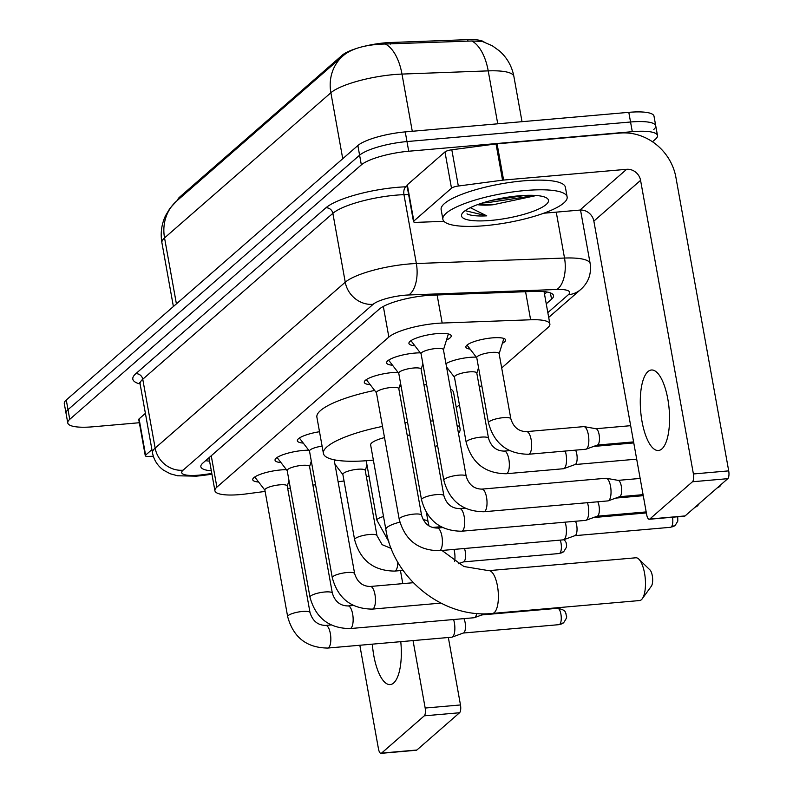 <?xml version="1.0" encoding="UTF-8"?>
<svg xmlns="http://www.w3.org/2000/svg" width="793" height="793" viewBox="0 0 793 793"><rect width="100%" height="100%" fill="white"/><g stroke="black" fill="none" stroke-linecap="round" stroke-linejoin="round"><path stroke-width="1.19" d="M445.944 363.67A20.202 4.718 -10.2 0 1 469.882 357.356A20.202 4.718 -10.2 0 1 476.296 357.137M470.12 349.128A20.202 4.718 -10.2 0 1 465.868 347.086A20.202 4.718 -10.2 0 1 492.195 337.887A20.202 4.718 -10.2 0 1 505.627 339.929A20.202 4.718 -10.2 0 1 502.356 343.329M258.647 482.045A21.49 5.016 -10.2 0 1 252.729 479.725A21.49 5.016 -10.2 0 1 280.742 469.942A21.49 5.016 -10.2 0 1 286.432 469.684M280.96 462.567A21.49 5.016 -10.2 0 1 275.042 460.257A21.49 5.016 -10.2 0 1 303.055 450.464A21.49 5.016 -10.2 0 1 308.745 450.216M370.202 384.684A21.49 5.016 -10.2 0 1 364.294 382.365A21.49 5.016 -10.2 0 1 392.297 372.581A21.49 5.016 -10.2 0 1 397.997 372.333M392.515 365.216A21.49 5.016 -10.2 0 1 386.607 362.897A21.49 5.016 -10.2 0 1 414.61 353.103A21.49 5.016 -10.2 0 1 420.31 352.855M414.828 345.738A21.49 5.016 -10.2 0 1 408.92 343.419A21.49 5.016 -10.2 0 1 436.923 333.635A21.49 5.016 -10.2 0 1 451.217 335.816A21.49 5.016 -10.2 0 1 446.489 340.048M501.691 367.942L547.904 327.608A37.876 8.842 169.8 0 0 549.876 323.99A37.876 8.842 169.8 0 0 530.626 319.777L442.177 323.048A37.876 8.842 169.8 0 0 436.229 323.425A37.876 8.842 169.8 0 0 388.848 337.065L216.886 487.13A37.876 8.842 169.8 0 0 214.913 490.748A37.876 8.842 169.8 0 0 246.425 493.89L265.13 491.422M484.146 42.039A34.089 7.96 169.8 0 0 467.721 39.65L390.325 42.515A34.089 7.96 169.8 0 0 384.972 42.852A34.089 7.96 169.8 0 0 364.522 46.232M355.611 48.74A34.089 7.96 169.8 0 0 342.328 55.123L179.624 197.12A34.089 7.96 169.8 0 0 177.81 200.014M456.272 407.572L459.425 404.826M479.378 387.41L481.728 385.358M366.366 476.692A37.876 8.842 169.8 0 0 368.953 475.969M287.681 488.438L290.347 488.082M312.898 485.108L315.555 484.751M338.115 481.767L344.043 480.984M447.807 368.596A20.202 4.718 -10.2 0 1 446.796 368.428M336.252 465.957A20.202 4.718 -10.2 0 1 335.241 465.788M334.378 461.03A20.202 4.718 -10.2 0 1 336.014 460.138M303.273 443.099A21.49 5.016 -10.2 0 1 297.355 440.779A21.49 5.016 -10.2 0 1 319.51 431.719M471.875 40.998A44.19 22.323 -92.1 0 1 488.22 70.874A50.504 11.786 169.8 0 1 513.894 76.495C511.971 66.384 507.203 57.899 499.59 51.03L492.275 45.746L482.263 41.444L471.875 40.998L380.521 44.17C364.542 45.151 352.588 48.591 344.668 54.489M139.34 422.728L92.969 426.793A37.876 8.842 -10.2 0 1 67.772 422.956L66.027 413.282A37.876 8.842 -10.2 0 1 68.01 409.664L359.596 155.2A37.876 8.842 -10.2 0 1 406.978 141.56L630.544 122.003A37.876 8.842 -10.2 0 1 655.742 125.849L654.007 116.174A37.876 8.842 -10.2 0 0 628.809 112.338L405.243 131.896A37.876 8.842 -10.2 0 0 357.861 145.535L66.265 399.999A37.876 8.842 -10.2 0 0 64.292 403.617L66.027 413.282A37.876 8.842 -10.2 0 1 68.01 409.664L359.596 155.2A37.876 8.842 -10.2 0 1 406.978 141.56L630.544 122.003A37.876 8.842 -10.2 0 1 655.742 125.849A37.876 8.842 -10.2 0 1 653.769 129.467M546.248 303.838L551.541 299.219A37.876 8.842 169.8 0 0 553.524 295.601A37.876 8.842 169.8 0 0 534.274 291.388L432.552 295.155A37.876 8.842 169.8 0 0 426.604 295.531A37.876 8.842 169.8 0 0 379.223 309.161L202.83 463.102A37.876 8.842 169.8 0 0 200.847 466.72A37.876 8.842 169.8 0 0 211.325 470.814M67.772 422.956A37.876 8.842 -10.2 0 1 69.744 419.338L361.34 164.865A37.876 8.842 -10.2 0 1 408.722 151.235L632.289 131.678A37.876 8.842 -10.2 0 1 657.486 135.514A37.876 8.842 -10.2 0 1 655.504 139.132L652.48 141.769M209.58 461.149A37.876 8.842 -10.2 0 1 205.635 460.654M547.001 292.002L544.513 294.173M484.86 225.678A63.123 14.74 -10.2 0 1 442.871 219.284A63.123 14.74 -10.2 0 1 525.135 190.528A63.123 14.74 -10.2 0 1 567.134 196.922A63.123 14.74 -10.2 0 1 484.86 225.678M442.871 219.284L441.136 209.62A63.123 14.74 -10.2 0 1 523.4 180.863A63.123 14.74 -10.2 0 1 565.389 187.257L567.134 196.922M493.157 204.772A31.561 7.365 -10.2 0 1 492.76 204.812L534.641 195.891M519.098 195.802A44.19 10.319 -10.2 0 1 546.783 198.072A44.19 10.319 -10.2 0 1 535.077 210.571A44.19 10.319 -10.2 0 1 490.907 220.404A44.19 10.319 -10.2 0 1 462.349 213.258A44.19 10.319 -10.2 0 1 519.098 195.802M479.983 203.781L492.75 204.782A31.561 7.365 -10.2 0 1 477.495 204.663M466.988 213.872C470.715 215.646 477.307 216.301 486.763 215.855L470.299 207.677M484.226 202.433L489.122 202.403L528.485 196.515L532.212 195.306M491.809 200.361L525.343 195.395M465.144 210.66L486.763 215.855M661.877 448.917A40.403 14.274 -95 0 0 668.578 403.954A40.403 14.274 -95 0 0 651.4 370.004A40.403 14.274 -95 0 0 647.96 371.59A40.403 14.274 -95 0 0 641.259 416.553A40.403 14.274 -95 0 0 658.438 450.503A40.403 14.274 -95 0 0 661.877 448.917M413.837 221.049A6.314 1.477 169.8 0 0 413.5 221.653L406.978 185.403A6.314 1.477 -10.2 0 1 407.315 184.799L413.837 221.049L451.495 188.179L444.972 151.929A6.314 1.477 -10.2 0 1 451.812 149.778L496.031 143.929A6.314 1.477 -10.2 0 1 497.082 143.82L620.116 133.055A50.504 45.756 -131.1 0 1 675.884 177.265L728.708 470.873A6.314 2.23 85 0 1 727.786 478.675L692.477 481.757A6.314 2.23 -95 0 0 693.409 473.966L640.575 180.358A12.629 11.439 48.9 0 0 626.639 169.305L503.605 180.061A6.314 1.477 169.8 0 0 502.554 180.18L458.334 186.028A6.314 1.477 169.8 0 0 451.495 188.179M407.315 184.799L444.972 151.929M543.701 213.238L579.921 210.076A12.629 11.439 48.9 0 1 593.858 221.128L646.691 514.736A6.314 2.23 -95 0 0 649.249 519.266A6.314 2.23 -95 0 0 649.794 519.019L685.093 515.926L727.786 478.675M685.093 515.926A6.314 2.23 85 0 1 684.557 516.174L649.249 519.266M649.794 519.019L692.477 481.757M413.5 221.653A6.314 1.477 169.8 0 0 416.712 222.347L443.971 221.336M639.574 600.549A21.461 7.583 -95 0 0 641.398 599.706A21.461 7.583 -95 0 0 642.29 598.715A21.461 7.583 -95 0 0 645.254 578.513A21.461 7.583 -95 0 0 638.821 559.124A21.461 7.583 -95 0 0 635.837 557.786L488.746 570.653A21.461 7.583 85 0 1 497.875 588.693A21.461 7.583 85 0 1 494.317 612.573A21.461 7.583 85 0 1 492.493 613.415L639.574 600.549M384.516 437.587A21.461 5.006 169.8 0 0 370.638 444.942L385.854 529.516C393.606 578.93 443.902 618.798 492.493 613.415M373.364 460.109A69.437 16.207 -10.2 0 1 369.607 460.465A69.437 16.207 -10.2 0 1 323.415 453.437A69.437 16.207 -10.2 0 1 382.504 426.406M404.945 422.748A69.437 16.207 -10.2 0 1 407.612 422.441M323.415 453.437L316.893 417.187A69.437 16.207 -10.2 0 1 374.633 390.434M399.583 386.369A69.437 16.207 -10.2 0 1 401.089 386.191M409.951 435.456A21.461 5.006 169.8 0 0 407.156 435.04M430.44 420.994A69.437 16.207 -10.2 0 1 433.166 421.004M456.996 425.117A69.437 16.207 -10.2 0 1 460.099 428.844A69.437 16.207 -10.2 0 1 458.493 433.414M437.587 445.577A69.437 16.207 -10.2 0 1 435.04 446.528M423.918 384.754A69.437 16.207 -10.2 0 1 426.644 384.764M450.474 388.867A69.437 16.207 -10.2 0 1 453.576 392.594L460.099 428.844M638.821 559.124L649.933 569.889A8.842 3.122 85 0 1 652.58 577.869A8.842 3.122 85 0 1 651.36 586.186L642.29 598.715M411.012 340.633A18.943 4.421 169.8 0 0 411.22 341.049L421.083 353.866M435.863 348.533A11.36 2.657 169.8 0 0 421.063 353.708L443.842 480.34A11.36 2.657 169.8 0 1 444.229 479.448A11.36 2.657 169.8 0 1 458.651 475.166A11.36 2.657 169.8 0 1 466.205 476.315L443.426 349.683A11.36 2.657 169.8 0 0 435.863 348.533M483.899 511.753A11.36 4.015 85 0 0 484.632 511.485A11.36 4.015 85 0 0 484.86 511.307A11.36 4.015 85 0 0 486.753 498.658A11.36 4.015 85 0 0 481.916 489.112L605.941 478.258A11.36 4.015 85 0 1 606.318 478.278A11.36 4.015 85 0 1 610.551 486.416A11.36 4.015 85 0 1 608.885 500.452A11.36 4.015 85 0 1 608.29 500.819A11.36 4.015 85 0 1 607.924 500.898L483.899 511.753C462.834 511.525 449.482 501.047 443.842 480.34M617.985 480.38A8.208 2.894 85 0 1 618.253 480.389A8.208 2.894 85 0 1 621.315 486.268A8.208 2.894 85 0 1 620.106 496.408A8.208 2.894 85 0 1 619.68 496.666A8.208 2.894 85 0 1 619.412 496.725M443.456 349.842L448.233 334.398A18.943 4.421 169.8 0 0 448.283 333.932M388.699 360.111A18.943 4.421 169.8 0 0 388.907 360.528L398.78 373.344M413.559 368.011A11.36 2.657 169.8 0 0 398.75 373.186L421.529 499.808A11.36 2.657 169.8 0 1 421.916 498.916A11.36 2.657 169.8 0 1 436.338 494.634A11.36 2.657 169.8 0 1 443.902 495.784L421.113 369.161A11.36 2.657 169.8 0 0 413.559 368.011M587.464 502.693A11.36 4.015 85 0 1 588.237 505.894A11.36 4.015 85 0 1 586.572 519.93A11.36 4.015 85 0 1 585.977 520.287A11.36 4.015 85 0 1 585.611 520.377L461.585 531.221C440.521 530.993 427.169 520.525 421.529 499.808M597.783 501.791A8.208 2.894 85 0 1 599.002 505.746A8.208 2.894 85 0 1 597.793 515.876A8.208 2.894 85 0 1 597.367 516.144A8.208 2.894 85 0 1 597.099 516.203M366.386 379.579A18.943 4.421 169.8 0 0 366.604 379.996L376.467 392.813M391.246 387.48A11.36 2.657 169.8 0 0 376.437 392.654L399.216 519.286A11.36 2.657 169.8 0 1 399.603 518.394A11.36 2.657 169.8 0 1 414.025 514.102A11.36 2.657 169.8 0 1 421.589 515.262L398.8 388.629A11.36 2.657 169.8 0 0 391.246 387.48M565.151 522.161A11.36 4.015 85 0 1 565.924 525.362A11.36 4.015 85 0 1 564.259 539.399A11.36 4.015 85 0 1 563.664 539.765A11.36 4.015 85 0 1 563.298 539.845L439.272 550.699C418.208 550.471 404.866 539.993 399.216 519.286M575.48 521.259A8.208 2.894 85 0 1 576.689 525.214A8.208 2.894 85 0 1 575.48 535.354A8.208 2.894 85 0 1 575.054 535.612A8.208 2.894 85 0 1 574.786 535.671M299.457 437.994A18.943 4.421 169.8 0 0 299.665 438.41L309.528 451.227M322.107 446.142A11.36 2.657 169.8 0 0 309.498 451.068L332.287 577.7A11.36 2.657 169.8 0 1 332.673 576.808A11.36 2.657 169.8 0 1 347.086 572.526A11.36 2.657 169.8 0 1 354.649 573.676L334.16 459.801M277.144 457.462A18.943 4.421 169.8 0 0 277.352 457.888L287.215 470.705M301.994 465.372A11.36 2.657 169.8 0 0 287.185 470.546L309.974 597.169A11.36 2.657 169.8 0 1 310.36 596.277A11.36 2.657 169.8 0 1 324.773 591.994A11.36 2.657 169.8 0 1 332.336 593.144L309.557 466.522A11.36 2.657 169.8 0 0 301.994 465.372M476.752 613.425A11.36 4.015 85 0 1 475.017 617.291A11.36 4.015 85 0 1 474.422 617.648A11.36 4.015 85 0 1 474.045 617.737L350.02 628.581C328.966 628.353 315.614 617.886 309.974 597.169M254.831 476.94A18.943 4.421 169.8 0 0 255.039 477.356L264.902 490.173M279.681 484.84A11.36 2.657 169.8 0 0 264.872 490.015L287.661 616.637A11.36 2.657 169.8 0 1 288.047 615.755A11.36 2.657 169.8 0 1 302.47 611.462A11.36 2.657 169.8 0 1 310.023 612.612L287.244 485.99A11.36 2.657 169.8 0 0 279.681 484.84M453.586 619.521A11.36 4.015 85 0 1 454.369 622.723A11.36 4.015 85 0 1 452.704 636.759A11.36 4.015 85 0 1 452.109 637.126A11.36 4.015 85 0 1 451.732 637.205L327.717 648.059C306.653 647.822 293.301 637.354 287.661 616.637M463.915 618.619A8.208 2.894 85 0 1 465.124 622.574A8.208 2.894 85 0 1 463.925 632.715A8.208 2.894 85 0 1 463.499 632.973A8.208 2.894 85 0 1 463.221 633.032M510.841 418.823L499.104 353.579A11.36 2.657 169.8 0 0 491.551 352.429A11.36 2.657 169.8 0 0 476.742 357.603L488.478 422.847A11.36 2.657 169.8 0 1 488.865 421.955A11.36 2.657 169.8 0 1 503.287 417.673A11.36 2.657 169.8 0 1 510.841 418.823C513.477 427.258 518.711 431.521 526.552 431.62A11.36 4.015 85 0 1 531.389 441.176A11.36 4.015 85 0 1 529.496 453.814A11.36 4.015 85 0 1 529.268 453.993A11.36 4.015 85 0 1 528.534 454.26L585.72 449.254A11.36 4.015 85 0 0 586.096 449.175A11.36 4.015 85 0 0 586.681 448.818A11.36 4.015 85 0 0 588.356 434.772A11.36 4.015 85 0 0 584.124 426.634A11.36 4.015 85 0 0 583.737 426.624L526.552 431.62M595.781 428.735A8.208 2.894 85 0 1 596.058 428.745A8.208 2.894 85 0 1 599.111 434.623A8.208 2.894 85 0 1 597.912 444.764A8.208 2.894 85 0 1 597.476 445.022A8.208 2.894 85 0 1 597.208 445.081M488.528 438.291L476.791 373.047A11.36 2.657 169.8 0 0 469.238 371.897A11.36 2.657 169.8 0 0 454.429 377.071L466.165 442.316A11.36 2.657 169.8 0 1 466.552 441.433A11.36 2.657 169.8 0 1 480.974 437.141A11.36 2.657 169.8 0 1 488.528 438.291C491.164 446.727 496.398 450.989 504.239 451.098A11.36 4.015 85 0 1 509.076 460.644A11.36 4.015 85 0 1 507.183 473.292A11.36 4.015 85 0 1 506.955 473.461A11.36 4.015 85 0 1 506.221 473.738L563.407 468.732A11.36 4.015 85 0 0 563.783 468.643A11.36 4.015 85 0 0 564.378 468.286A11.36 4.015 85 0 0 566.043 454.25A11.36 4.015 85 0 0 565.26 451.048M575.589 450.146A8.208 2.894 85 0 1 576.798 454.102A8.208 2.894 85 0 1 575.599 464.232A8.208 2.894 85 0 1 575.173 464.5A8.208 2.894 85 0 1 574.895 464.559M376.972 535.652L365.236 470.408A11.36 2.657 169.8 0 0 357.673 469.258A11.36 2.657 169.8 0 0 342.863 474.432L354.61 539.676A11.36 2.657 169.8 0 1 354.996 538.794A11.36 2.657 169.8 0 1 369.409 534.502A11.36 2.657 169.8 0 1 376.972 535.652L382.107 544.652L391.246 548.488M453.993 549.41A11.36 4.015 85 0 1 454.478 551.611A11.36 4.015 85 0 1 454.607 561.523M464.45 548.488A8.208 2.894 85 0 1 465.243 551.452A8.208 2.894 85 0 1 464.034 561.593A8.208 2.894 85 0 1 463.608 561.86A8.208 2.894 85 0 1 463.34 561.92M372.353 644.154A40.403 14.274 -95 0 0 390.206 684.587A40.403 14.274 -95 0 0 393.645 683.001A40.403 14.274 -95 0 0 400.772 641.666M145.605 455.132A6.314 1.477 169.8 0 0 145.278 455.737L138.755 419.487A6.314 1.477 -10.2 0 1 139.082 418.882L145.605 455.132L151.919 449.621M139.082 418.882L145.397 413.371M448.342 637.503L460.475 704.957A6.314 2.23 85 0 1 459.553 712.758L424.255 715.841A6.314 2.23 -95 0 0 425.177 708.05L413.044 640.595M359.824 645.244L378.459 748.82A6.314 2.23 -95 0 0 381.027 753.35A6.314 2.23 -95 0 0 381.562 753.102L416.86 750.019L459.553 712.758M416.86 750.019A6.314 2.23 85 0 1 416.325 750.257L381.027 753.35M381.562 753.102L424.255 715.841M402.794 583.638L400.445 570.583M145.278 455.737A6.314 1.477 169.8 0 0 148.479 456.431L153.336 456.253M437.121 294.986L442.177 323.048M390.325 42.515L390.612 44.101M467.721 39.65L468.009 41.236M179.624 197.12L179.823 198.26M342.328 55.123L342.536 56.263M383.336 306.445L388.848 337.065M525.581 291.705L530.626 319.777M211.245 455.757L216.886 487.13M497.746 123.807L488.22 70.874L401.982 74.076A50.504 11.786 169.8 0 0 394.052 74.572A50.504 11.786 169.8 0 0 330.879 92.751A44.19 40.037 -131.1 0 1 343.002 55.857L345.421 53.884M385.497 44.121A44.19 22.323 -92.1 0 1 401.982 74.076L412.281 131.281M342.745 158.719L330.879 92.751L164.547 237.91A50.504 11.786 169.8 0 0 161.911 242.737C160.295 233.33 161.504 224.31 165.529 215.686L169.999 208.232L176.67 201.016A44.19 40.037 48.9 0 0 164.547 237.91L176.413 303.878M66.265 399.999L69.744 419.338M357.861 145.535L361.34 164.865M405.243 131.896L408.722 151.235M628.809 112.338L632.289 131.678M547.834 312.62L568.353 294.709A25.247 5.898 169.8 0 0 556.845 289.485L408.682 294.976A25.247 5.898 169.8 0 0 404.717 295.224A25.247 5.898 169.8 0 0 373.126 304.314L183.034 470.209A25.247 5.898 169.8 0 0 198.518 475.185A25.247 5.898 169.8 0 0 202.721 474.72L211.81 473.52M202.721 474.72A25.247 4.808 -97.5 0 1 201.68 475.592L196.367 476.177L177.602 475.77L170.227 473.768L163.645 470.259C157.668 465.947 153.951 460.178 152.514 452.932A50.504 11.786 -10.2 0 1 155.15 448.104L345.252 282.209A50.504 11.786 -10.2 0 1 408.425 264.029A50.504 11.786 -10.2 0 1 416.355 263.534L403.964 194.662A50.504 11.786 169.8 0 0 396.034 195.157A50.504 11.786 169.8 0 0 332.862 213.337L142.76 379.232A50.504 11.786 169.8 0 0 140.123 384.06L139.449 382.652L140.123 383.039M140.113 384A56.818 13.263 -10.2 0 1 135.791 373.711L325.883 207.816A6.314 5.72 -131.1 0 1 332.862 213.337L345.252 282.209A25.247 22.878 48.9 0 0 373.126 304.314M325.883 207.816A56.818 13.263 -10.2 0 1 396.956 187.366A56.818 13.263 -10.2 0 1 405.877 186.801L407.225 186.751M408.682 294.976A25.247 12.757 -92.1 0 0 416.355 263.534L564.517 258.042L556.25 212.147M556.845 289.485A25.247 12.757 -92.1 0 0 564.517 258.042A50.504 11.786 -10.2 0 1 590.18 263.663L580.526 210.036M408.613 194.483L403.964 194.662A6.314 3.192 87.9 0 1 405.877 186.801M183.034 470.209A25.247 22.878 48.9 0 1 155.15 448.104L142.76 379.232A6.314 5.72 -131.1 0 0 135.791 373.711M568.353 294.709A25.247 22.878 48.9 0 0 580.615 289.574C588.356 282.704 591.548 274.061 590.18 263.663M550.411 292.895L551.541 299.219M593.858 221.128L640.575 180.358M579.921 210.076L626.639 169.305M497.082 143.82L503.605 180.061M693.409 473.966L728.708 470.873M502.554 180.18L496.031 143.929M451.812 149.778L458.334 186.028M399.85 522.141A21.461 5.006 169.8 0 0 386.974 527.464A21.461 5.006 169.8 0 0 385.854 529.516M428.973 525.937L428.101 521.913A21.461 5.006 169.8 0 0 423.135 519.693M721.789 483.908L719.875 486.357A8.208 7.434 -131.1 0 1 717.397 487.735M699.476 503.377L697.562 505.825A8.208 7.434 -131.1 0 1 695.084 507.203M443.902 495.784C446.528 504.219 451.762 508.482 459.603 508.581A11.36 4.015 85 0 1 464.44 518.136A11.36 4.015 85 0 1 462.557 530.775A11.36 4.015 85 0 1 462.319 530.953A11.36 4.015 85 0 1 461.585 531.221M672.533 517.224A8.208 2.894 85 0 1 671.265 526.968A8.208 2.894 85 0 1 670.571 527.295L574.925 535.662M677.718 516.778L677.807 521.12L675.249 525.303A8.208 7.434 -131.1 0 1 671.265 526.968M421.589 515.262C424.215 523.687 429.459 527.95 437.29 528.059A11.36 4.015 85 0 1 442.127 537.604A11.36 4.015 85 0 1 440.244 550.253A11.36 4.015 85 0 1 440.006 550.431A11.36 4.015 85 0 1 439.272 550.699M354.649 573.676C357.286 582.102 362.52 586.374 370.361 586.473A11.36 4.015 85 0 1 375.188 596.019A11.36 4.015 85 0 1 373.305 608.667A11.36 4.015 85 0 1 373.077 608.846A11.36 4.015 85 0 1 372.333 609.113C351.279 608.885 337.927 598.408 332.287 577.7M332.336 593.144C334.973 601.58 340.207 605.842 348.048 605.941A11.36 4.015 85 0 1 352.875 615.497A11.36 4.015 85 0 1 350.992 628.135A11.36 4.015 85 0 1 350.764 628.314A11.36 4.015 85 0 1 350.02 628.581M559.006 624.656L563.684 622.664C568.412 615.527 566.152 617.271 565.974 613.574C564.775 612.781 567.223 610.263 557.578 608.3A8.208 2.894 85 0 1 561.067 615.199A8.208 2.894 85 0 1 559.709 624.329A8.208 2.894 85 0 1 559.006 624.656L463.36 633.022M563.684 622.664A8.208 7.434 -131.1 0 1 559.709 624.329M310.023 612.612C312.66 621.048 317.894 625.31 325.735 625.419A11.36 4.015 85 0 1 330.562 634.965A11.36 4.015 85 0 1 328.679 647.613A11.36 4.015 85 0 1 328.451 647.782A11.36 4.015 85 0 1 327.717 648.059M383.515 516.521A11.36 2.657 169.8 0 0 377.299 519.316A11.36 2.657 169.8 0 0 376.913 520.208L366.217 460.743M560.235 540.112A8.208 2.894 85 0 1 559.818 553.217A8.208 2.894 85 0 1 559.115 553.534L463.479 561.9M564.21 539.567L566.083 542.462L566.608 545.554L566.361 547.368L563.803 551.541A8.208 7.434 -131.1 0 1 559.818 553.217M397.789 562.088A11.36 4.015 85 0 1 395.628 570.643A11.36 4.015 85 0 1 395.4 570.821A11.36 4.015 85 0 1 394.656 571.089L403.072 570.355M425.177 708.05L460.475 704.957M209.174 458.85L207.647 458.899M544.048 291.596L549.876 323.99M208.975 457.739L214.913 490.748M176.67 201.016L343.002 55.857M161.911 242.737L173.389 306.524M513.894 76.495L522.022 121.686M657.486 135.514L655.742 125.849M152.514 452.932L140.123 384.06M548.697 317.418L580.615 289.574M201.68 475.592L211.939 474.234M488.746 570.653L463.925 566.519L441.959 550.461M426.456 512.784L428.101 521.913M618.253 480.389L606.318 478.278M643.073 494.654L619.551 496.715M481.916 489.112C474.075 489.013 468.841 484.741 466.205 476.315M619.68 496.666L608.29 500.819M640.159 478.437L618.114 480.37M717.189 487.923L719.875 486.357M646.176 511.911L597.238 516.193M421.142 369.32L422.867 363.749M459.603 508.581L464.906 508.125M597.367 516.144L585.977 520.287M643.262 495.684L615.774 498.093M694.876 507.391L697.562 505.825M398.829 388.788L400.554 383.217M437.29 528.059L442.593 527.593M575.054 535.612L563.664 539.765M646.364 512.932L593.461 517.561M670.571 527.295L675.249 525.303M372.333 609.113L440.878 603.116M370.361 586.473L413.312 582.716M309.577 466.68L311.302 461.11M348.048 605.941L353.351 605.475M485.088 613.762L474.422 617.648M287.274 486.149L288.989 480.578M325.735 625.419L331.038 624.953M463.499 632.973L452.109 637.126M557.578 608.3L481.906 614.922M476.762 357.762L467.008 345.074M596.058 428.745L584.124 426.634M633.587 441.899L597.347 445.071M499.134 353.737L503.862 338.452M528.534 454.26C507.47 454.032 494.118 443.565 488.478 422.847M597.476 445.022L586.096 449.175M630.663 425.682L595.92 428.726M454.458 377.23L446.528 366.931M636.69 459.147L575.034 464.549M476.821 373.206L478.546 367.635M506.221 473.738C485.157 473.5 471.805 463.033 466.165 442.316M504.239 451.098L509.542 450.632M575.173 464.5L563.783 468.643M633.766 442.93L593.58 446.449M388.867 541.758L376.913 520.208M432.304 527.464L440.908 526.711M342.893 474.591L334.963 464.292M365.256 470.566L366.981 464.995M394.656 571.089C373.602 570.861 360.25 560.393 354.61 539.676M463.608 561.86L458.324 563.783M559.115 553.534L563.803 551.541"/></g></svg>
